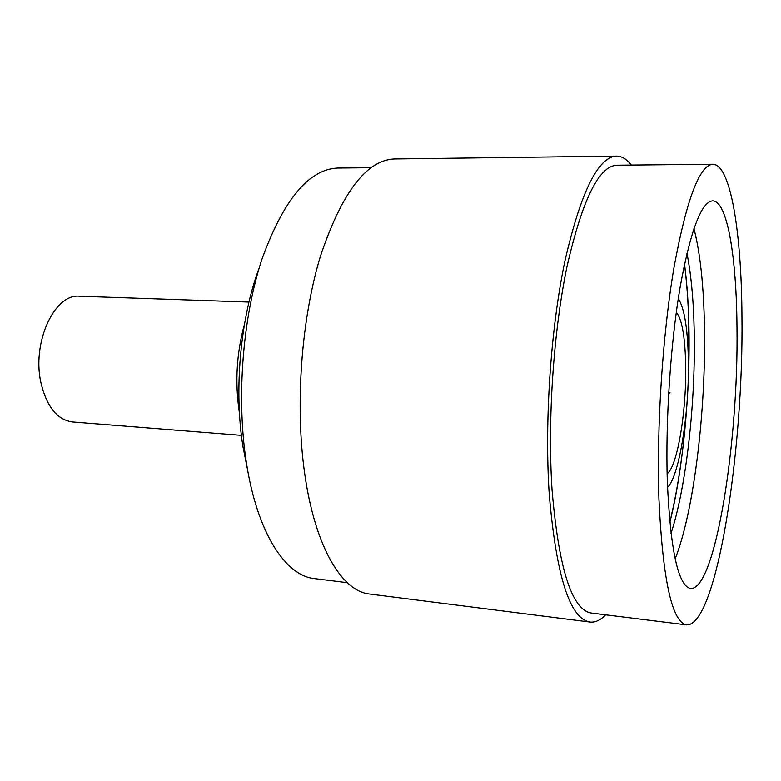 <?xml version="1.0" encoding="UTF-8"?>
<svg xmlns="http://www.w3.org/2000/svg" width="781" height="781" viewBox="0 0 781 781"><rect width="100%" height="100%" fill="white"/><g stroke="black" fill="none" stroke-linecap="round" stroke-linejoin="round"><path stroke-width="1.17" d="M631.312 165.064C626.733 159.119 621.783 156.132 616.463 156.102L394.337 158.953C366.484 160.105 341.873 192.458 320.503 256.002C301.407 318.463 294.974 404.607 304.531 472.456C314.723 546.7 341.98 591.442 369.589 594.029L589.967 622.057C595.249 622.633 600.501 620.221 605.724 614.832M616.463 156.102C598.021 157.069 580.869 191.882 565.014 260.542C550.712 328.127 544.357 421.623 549.248 494.451C556.277 576.212 569.847 618.747 589.967 622.057M667.296 480.862C670.352 550.127 678.123 586.004 690.609 588.493C715.503 590.446 738.699 441.08 736.981 327.19C736.512 257.642 727.423 200.922 712.662 200.863C701.358 201.742 690.482 230.668 680.036 287.652C670.537 343.542 665.432 420.363 667.296 480.862M675.145 558.854C694.075 511.213 706.112 409.371 704.442 325.989C703.691 285.446 700.196 252.976 693.928 228.56M741.95 316.237C741.511 233.783 730.879 164.352 712.828 164.235C699.473 165.123 686.519 199.594 673.974 267.639C662.571 334.61 656.518 427.236 658.939 499.284C662.805 580.41 672.031 622.281 686.626 624.898C716.821 626.255 743.737 449.661 741.95 316.237M712.828 164.235L616.668 165.211C598.92 166.168 582.45 199.594 567.24 265.501C553.534 330.314 547.413 419.856 552.04 489.833C558.727 568.714 571.78 609.776 591.197 613.026L686.626 624.898M259.224 267.883C240.45 317.467 233.744 390.139 243.008 446.986L247.694 470.494M244.473 324.242C236.692 352.651 234.905 381.538 239.123 410.923L239.435 412.817M686.929 253.288C691.117 274.346 693.528 300.05 694.182 330.412C695.773 401.053 686.479 486.251 670.996 533.491M684.507 264.046C686.919 282.468 688.383 302.921 688.891 325.413C690.433 391.701 683.141 469.44 669.805 522.518M669.786 522.304C678.035 488.496 683.717 449.583 686.831 405.544M688.159 382.202L688.822 325.413C688.315 303.008 686.86 282.624 684.459 264.261M667.521 487.461C679.695 475.678 689.789 409.156 688.305 357.063C687.495 327.102 684.146 307.626 678.269 298.625M667.111 473.716C677.693 466.54 686.997 408.014 685.62 362.306C684.839 335.42 681.735 318.726 676.297 312.234M370.877 167.71L337.763 168.042C308.866 169.165 283.571 199.614 261.889 259.37C242.53 318.052 236.301 398.837 246.405 462.811C257.222 533.013 285.631 575.87 314.411 578.594L347.272 582.685M248.983 302.062L79.545 296.224C54.445 293.285 31.445 343.054 41.11 383.53C46.987 407.106 57.423 419.914 72.399 421.965L241.397 435.368M668.643 393.409L670.098 392.882L668.712 392.199"/></g></svg>
